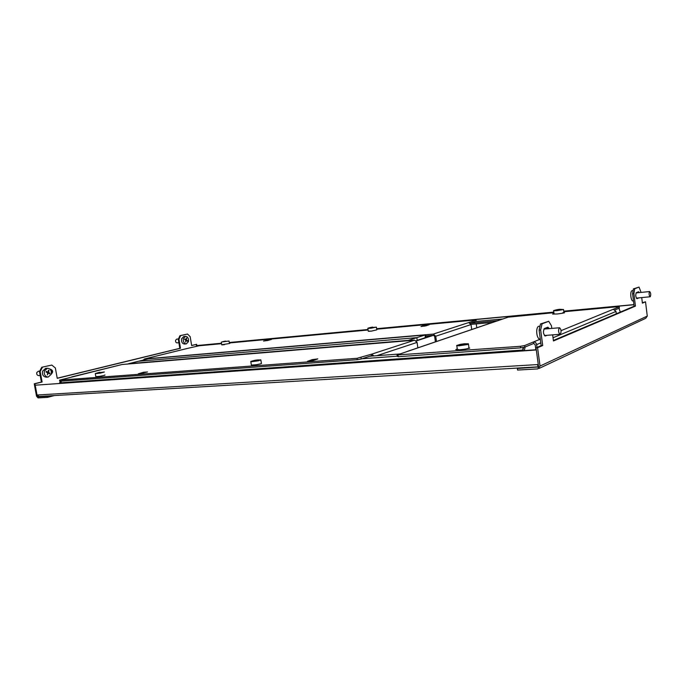<?xml version="1.0" encoding="UTF-8"?>
<svg xmlns="http://www.w3.org/2000/svg" width="685" height="685" viewBox="0 0 685 685"><rect width="100%" height="100%" fill="white"/><g stroke="black" fill="none" stroke-linecap="round" stroke-linejoin="round"><path stroke-width="1.03" d="M551.802 328.406L551.451 325.769L548.719 321.291L542.058 323.817L540.645 329.99L539.112 330.11L540.525 323.945L542.058 323.817M548.719 321.291L540.525 323.945M538.23 366.989L517.338 368.479L517.552 370.071L537.819 368.898L540.028 366.055L537.579 347.706L542.708 345.523L540.645 329.99M517.338 368.479L518.357 368.025M537.605 367.28L538.487 366.15L536.038 347.817L537.579 347.706M642.35 302.736L645.527 301.811L647.274 316.076L645.732 318.302L539.112 368.419M639.353 292.581L638.566 291.759L636.348 292.615C635.38 294.952 635.594 296.965 637.007 298.651L638.985 297.855M549.276 328.62L547.906 327.173L544.447 328.5C542.905 331.48 543.179 333.972 545.277 335.992L546.99 335.316M641.083 292.409L639.045 287.092L634.73 288.727L633.89 293.574L632.589 293.702L633.428 288.865L634.73 288.727M552.649 334.871L553.454 340.959L635.44 306.101L633.89 293.574M641.725 297.59L642.402 303.147L645.527 301.811M553.386 340.462L634.13 306.229L632.589 293.702M639.045 287.092L633.428 288.865M536.038 347.817L541.176 345.634L539.112 330.11M636.579 298.437L637.692 297.984M638.06 292.709L637.692 292.093M547.76 328.74L546.99 327.507M544.652 335.77L545.474 335.436M522.818 350.694L523.614 347.338M618.975 308.267L620.31 312.086M525.138 347.004L524.299 350.592M634.13 306.229L635.44 306.101M541.176 345.634L542.708 345.523M178.973 339.229L178.288 339.298L179.941 335.684L187.51 334.04L180.617 335.616L178.973 339.229L180.489 348.263L57.232 378.317L55.357 367.982L51.829 365.071L41.776 367.263L51.829 365.071M179.941 335.684L180.617 335.616M37.932 395.939L37.221 396.118L37.829 396.812L47.351 396.255L47.556 397.351L54.432 395.553M37.221 396.118L34.952 383.746L34.25 383.797L36.519 396.161L38.026 397.908L47.556 397.351M48.729 395.896L47.351 396.255M196.355 346.233L196.689 344.315L191.629 345.445M50.039 369.215C51.991 370.071 52.437 371.553 51.349 373.65M178.288 339.298L179.804 348.331L57.206 378.206M42.479 367.203L40.184 371.51L39.473 371.561L41.391 382.059L34.25 383.797M39.473 371.561L41.776 367.263M40.184 371.51L42.102 382.007L34.952 383.746M196.689 344.315L191.646 345.548L190.156 336.635L187.51 334.04M50.005 369.224L50.356 369.155C53.028 370.277 53.327 371.946 51.238 374.156M60.905 381.742L60.1 383.292M59.381 383.343L60.511 381.177M180.489 348.263L179.804 348.331M42.102 382.007L41.391 382.059M470.415 323.26L497.344 320.794M470.989 324.39L492.524 322.438M196.895 345.54L221.469 343.236M229.252 342.509L368.008 329.511M376.613 328.706L553.822 312.103M563.755 311.17L633.933 304.602M196.27 345.694L221.486 343.331M229.269 342.603L368.025 329.613M376.63 328.809L553.84 312.223M563.772 311.298L633.95 304.731M470.407 323.251L472.744 322.464M399.989 353.965L369.832 356.209L366.261 357.356M60.939 383.232L61.222 381.125M522.98 347.449L522.775 350.694M35.226 385.201L536.329 349.975L538.273 364.531L537.245 364.591L538.359 366.817L39.113 396.469L37.024 395.022L35.226 385.201L536.295 349.744M537.939 364.548L538.324 365.182M432.261 335.436L416.146 340.71M433.365 335.342L416.36 340.916M476.203 323.919L476.828 327.772M425.094 334.982L408.337 340.376L128.523 363.709L138.524 361.243L416.831 337.645L417.225 340.351L416.831 337.645L138.524 361.243L148.294 358.829L425.094 334.982L425.479 337.654M373.95 355.9L371.57 354.188L414.613 340.18L122.093 364.497L59.569 380.132L357.108 358.289L371.527 354.188L371.732 355.566L361.209 359.008L357.322 359.685L357.108 358.289M360.995 357.613L361.209 359.008M59.569 380.132L59.766 381.228L357.322 359.685M372.674 355.994L371.732 355.566M95.806 376.63L99.359 376.373M143.636 372.255L138.302 373.804L147.498 371.964L143.636 372.255L143.756 372.948M312.257 359.625L307.556 361.269L313.148 360.524L317.814 358.889L312.257 359.625L312.428 360.721M251.412 365.096L256.062 364.745M414.613 340.18L417.062 342.406L417.85 347.834M187.048 348.519L144.381 359.017L433.331 334.083L476.066 320.169L474.996 320.032L376.69 329.202M221.546 343.682L199.078 345.771L187.322 348.451M368.085 330.007L229.329 342.954M470.389 323.234L476.221 321.325L476.066 320.169M425.599 337.611L425.864 334.725M426.044 335.967L433.511 335.325L434.624 336.326L435.42 341.858M425.924 325.863L429.135 324.75L424.255 325.384L421.018 326.505L425.924 325.863M368.881 331.326L371.946 331.043M229.415 343.485L229.937 343.253L229.381 343.253M222.026 344.88L224.475 344.649M267.707 340.488L271.5 339.392L263.562 341.053L267.707 340.488M468.728 322.567L471.023 324.57L471.717 329.511M436.482 341.49L435.728 336.232L433.331 334.083M144.381 359.017L143.405 360.036M425.745 334.768L424.991 337.816M466.382 348.905L469.73 348.134M562.111 313.285L564.551 312.788L562.856 312.643M553.9 312.668L508.124 317.181L397.069 354.958L520.429 346.293L524.667 345.548L533.478 341.943L533.683 343.476L524.873 347.115L520.634 347.86L520.429 346.293M524.667 345.548L524.873 347.115M615.13 309.851L619.36 308.104L619.206 306.837L617.51 306.734L563.832 311.743M561.066 330.658L619.206 306.837M398.079 355.284L398.285 356.722L520.634 347.86M398.285 356.722L397.283 356.388L397.069 354.958M535.858 349.778L535.182 344.709L533.683 343.476M457.263 348.922L455.773 349.598L457.366 349.624M554.019 313.576L552.598 314.072L557.436 313.961C561.991 313.413 564.157 312.942 563.935 312.54L563.532 309.483M537.014 347.398L536.638 344.606C536.244 342.877 535.208 341.986 533.529 341.935L533.478 341.943M613.306 309.26L616.003 311.444L616.294 313.79M407.233 351.491L406.274 351.825M500.367 319.775L501.009 319.595M251.326 364.865L251.849 365.139C254.34 365.285 262.903 363.581 261.379 363.238L260.865 360.053M252.517 360.892L250.727 361.517L251.301 361.731L258.288 360.824L260.839 359.848L255.325 360.207L258.528 359.873L256.327 360.182L257.534 360.37L253.407 360.969L255.325 360.207M457.323 349.333L459.532 349.795C465.766 349.222 468.908 348.537 468.96 347.74L468.454 344.153M459.515 344.589L456.604 345.514L458.967 345.822L467.461 344.521L468.403 343.784L464.284 343.784L463.231 344.075L465.603 344.144L460.089 344.983L461.818 344.29L459.815 344.495L464.284 343.784M554.756 310.219L553.651 310.784L557.008 310.673L563.438 309.526L559.628 309.295L561.152 309.466L555.655 310.022L559.628 309.295M554.054 313.833L553.651 310.784M368.256 331.138L371.416 331.112L376.793 329.853L376.382 327.113M368.624 327.978L367.845 328.398L370.987 328.209L376.313 327.147L369.583 327.738L372.768 327.079M221.726 344.752L229.415 343.51L229.013 341.019M221.957 341.943L228.987 341.036L222.882 341.695L225.57 341.096M223.002 341.627L221.281 342.192M38.334 371.219L36.785 372.571C36.528 374.387 37.161 375.389 38.685 375.577L40.192 375.457M45.655 368.402L42.564 371.116C42.042 374.781 43.309 376.801 46.357 377.187L48.078 377.05M46.571 376.724L48.241 377.041L51.195 374.31C51.752 371.75 51.05 369.832 49.089 368.573L47.376 368.256L44.448 370.962C43.883 373.548 44.593 375.466 46.571 376.724M47.308 374.943L47.727 372.82L46.006 372.015L46.212 371.339L47.933 372.143L48.455 370.174L49.02 370.457L48.498 372.417L50.039 373.239L49.825 373.916L48.284 373.102L47.308 374.943M47.933 372.143L46.529 372.255M49.02 370.457L48.378 370.508M48.498 372.417L47.128 372.529M47.702 372.897L48.138 373.111M50.039 373.239L48.755 373.342M48.284 373.102L47.616 373.154M559.208 327.918L559.525 327.764C561.186 329.194 561.495 331.309 560.441 334.109L560.116 334.28C558.455 332.833 558.155 330.718 559.208 327.918M545.123 328.235L545.38 328.946M540.311 339.084L539.934 339.118C538.658 339.092 537.682 337.628 536.997 334.734C536.381 330.881 536.749 328.158 538.11 326.565L538.872 326.248M95.789 376.544L95.823 376.656C96.559 377.041 106.047 375.26 104.899 374.952M97.253 372.948L95.292 373.676L100.524 373.094L104.377 371.981L97.261 373.025L99.017 372.443M99.171 372.409L99.941 372.272M99.77 372.298L99.847 372.734M649.457 291.647L649.645 291.545C650.759 292.752 650.99 294.456 650.348 296.656L650.159 296.768C649.046 295.56 648.815 293.856 649.457 291.647M637.024 292.349L637.161 292.803M633.488 300.998L633.008 301.049C632.161 301.006 631.493 299.782 630.996 297.376C630.542 294.259 630.748 292.11 631.613 290.919L632.049 290.705M176.687 339.143L175.6 340.257C175.428 341.824 175.917 342.705 177.064 342.877L178.862 342.705M183.751 336.532L181.594 338.767C181.251 341.935 182.227 343.69 184.513 344.05L186.251 343.879M185.036 343.57L186.337 343.87L188.426 341.635C188.812 339.46 188.272 337.799 186.817 336.669L185.489 336.352L183.417 338.578C183.023 340.77 183.571 342.431 185.036 343.57M185.609 342.055L185.918 340.248L184.616 339.512L184.77 338.938L186.063 339.674L186.406 338.013L186.483 339.923L187.604 340.668L187.459 341.25L186.337 340.496L185.609 342.055M186.063 339.674L185.104 339.769M186.825 338.27L186.354 338.313M186.483 339.923L185.532 340.017M187.604 340.668L186.74 340.753M186.337 340.496L185.832 340.548M647.274 316.076L540.028 366.055M37.829 396.812L39.208 396.461M431.516 335.676L425.719 336.172M475.707 321.496L502.799 318.996M522.681 350.052L60.854 382.787M537.245 364.591L37.495 394.997M397.249 356.191L361.971 358.76M376.878 355.678L417.062 342.406M435.728 336.232L471.023 324.57M267.467 340.548L267.373 339.957M424.366 326.197L424.255 325.384M533.529 341.935L540.319 339.161M536.638 344.606L540.808 342.86M553.026 337.756L616.003 311.444M502.841 318.979L475.75 321.479M71.822 376.861L121.998 364.514M127.247 364.035L407.25 340.745M144.295 359.026L187.236 348.459M406.984 351.525L500.786 319.63M254.46 360.378L250.727 361.517M251.361 365.079L250.804 361.671M459.609 344.572L456.604 345.514M464.105 343.801L460.791 344.298M457.374 349.718L456.818 345.754M555.843 309.945L553.506 310.647M558.652 309.406L556.271 309.834M369.729 327.661L367.768 328.295M372.015 327.182L370.054 327.576M368.273 331.283L367.845 328.398M224.954 341.181L223.096 341.601M221.734 344.846L221.315 342.269M45.493 368.41L47.376 368.256M38.257 371.227L39.721 371.107M559.525 327.764L543.881 329.065M540.02 326.146L538.753 326.257M560.065 334.28L544.421 335.522M95.823 376.656L95.292 373.676M99.188 372.409L95.275 373.565M649.645 291.545L636.048 292.915M633.128 290.594L631.99 290.714M650.125 296.768L636.356 298.112M183.666 336.541L185.489 336.352M176.636 339.143L178.442 338.964"/></g></svg>
